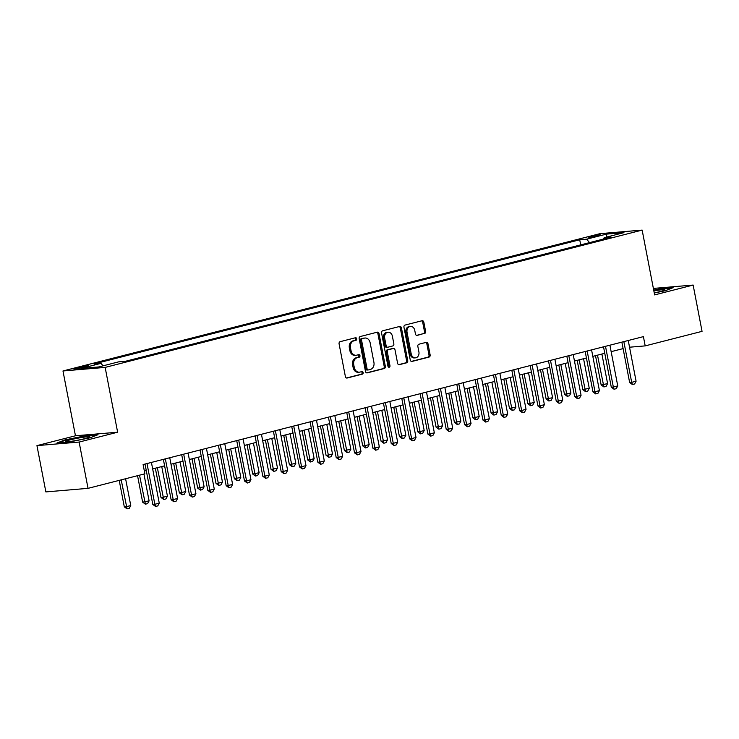<?xml version="1.0" encoding="UTF-8"?>
<svg xmlns="http://www.w3.org/2000/svg" width="739" height="739" viewBox="0 0 739 739"><rect width="100%" height="100%" fill="white"/><g stroke="black" fill="none" stroke-linecap="round" stroke-linejoin="round"><path stroke-width="1.11" d="M356.725 338.767A1.302 1.035 85.2 0 0 355.468 337.751L340.171 341.667A1.857 1.478 85.2 0 0 339.081 343.857L345.381 376.567A1.857 1.478 85.2 0 0 347.173 378.017L362.47 374.1A1.302 1.035 85.2 0 0 361.981 371.56L360.004 372.068A5.94 4.73 85.2 0 1 359.385 372.17A5.94 4.73 85.2 0 1 354.267 367.431L353.75 364.706A5.94 4.73 85.2 0 1 357.233 357.704L359.219 357.205A1.302 1.035 85.2 0 0 358.729 354.655L356.743 355.163A5.94 4.73 85.2 0 1 356.124 355.265A5.94 4.73 85.2 0 1 351.016 350.526L350.489 347.801A5.94 4.73 85.2 0 1 353.981 340.808L355.958 340.3A1.302 1.035 85.2 0 0 356.725 338.767M356.124 355.265L354.988 355.367A5.94 4.73 85.2 0 1 349.88 350.619L349.353 347.893A5.94 4.73 85.2 0 1 352.836 340.901L354.822 340.393A1.302 1.035 85.2 0 0 354.886 337.899M346.499 377.989L361.334 374.202A1.302 1.035 85.2 0 0 361.399 371.708M359.385 372.17L358.239 372.271A5.94 4.73 85.2 0 1 353.131 367.523L352.605 364.798A5.94 4.73 85.2 0 1 356.096 357.805L358.073 357.297A1.302 1.035 85.2 0 0 358.147 354.803M591.089 236.425A6.051 0.48 -10.9 0 0 588.789 237.256A6.051 0.48 -10.9 0 0 592.161 237.053A6.051 0.48 -10.9 0 0 598.378 235.806A6.051 0.48 -10.9 0 0 600.678 234.965A6.051 0.48 -10.9 0 0 597.306 235.178A6.051 0.48 -10.9 0 0 591.089 236.425M424.509 333.548A1.857 1.478 85.2 0 0 425.599 331.358L423.835 322.186A1.857 1.478 85.2 0 0 422.043 320.735L405.046 325.077A1.857 1.478 85.2 0 0 403.956 327.266L410.256 359.976A1.857 1.478 85.2 0 0 412.048 361.426L429.045 357.085A1.857 1.478 85.2 0 0 430.135 354.896L427.992 343.811A1.857 1.478 85.2 0 0 426.209 342.36L418.93 344.217A1.857 1.478 85.2 0 0 417.84 346.406L418.902 351.903A4.97 3.954 85.2 0 1 415.466 357.842A4.97 3.954 85.2 0 1 411.198 353.87L407.05 332.338A4.97 3.954 85.2 0 1 410.487 326.398A4.97 3.954 85.2 0 1 414.755 330.37L415.447 333.954A1.857 1.478 85.2 0 0 417.239 335.404L423.364 333.64A1.857 1.478 85.2 0 0 424.463 331.46L422.69 322.278A1.857 1.478 85.2 0 0 421.572 320.855M654.625 294.907L693.136 285.06L702.05 331.349L645.193 345.889L643.41 336.624L143.098 464.554L144.881 473.81L88.033 488.35L79.119 442.061L117.63 432.213L105.15 367.403L642.145 230.097L654.625 294.907M379.042 333.631A1.857 1.478 85.2 0 0 377.25 332.18L360.262 336.531A1.857 1.478 85.2 0 0 359.172 338.711L365.472 371.431A1.857 1.478 85.2 0 0 367.255 372.881L384.252 368.53A1.857 1.478 85.2 0 0 385.342 366.35L379.042 333.631L377.906 333.732A1.857 1.478 85.2 0 0 376.779 332.301M382.654 330.804L399.642 326.462A1.857 1.478 85.2 0 1 401.434 327.904L407.734 360.623A1.857 1.478 85.2 0 1 406.644 362.812L399.374 364.669A1.857 1.478 85.2 0 1 397.582 363.218L395.032 349.953A1.857 1.478 85.2 0 0 393.24 348.503L388.418 349.732A1.857 1.478 85.2 0 0 387.328 351.921L389.98 365.731A1.302 1.035 85.2 0 1 387.966 366.248L381.564 332.993A1.857 1.478 85.2 0 1 382.654 330.804M83.138 367.532L86.361 366.701A5.866 0.471 -10.9 0 0 88.588 365.897A5.866 0.471 -10.9 0 0 85.327 366.101A5.866 0.471 -10.9 0 0 79.295 367.301L76.071 368.124A5.866 0.471 -10.9 0 0 73.845 368.937A5.866 0.471 -10.9 0 0 77.115 368.733A5.866 0.471 -10.9 0 0 83.138 367.532M105.15 367.403L62.981 370.969L599.976 233.663L642.145 230.097M580.697 244.877L579.709 239.769L94.075 363.948L100.966 363.357L81.161 368.428L98.712 366.941L118.517 361.879L125.418 361.297L611.051 237.117L604.16 237.699L603.634 239.02M579.709 239.769L586.609 239.187L606.414 234.124L623.965 232.637L604.16 237.699M117.63 432.213L75.461 435.779L36.95 445.626L79.119 442.061M36.95 445.626L45.864 491.915L88.033 488.35M693.136 285.06L653.378 288.422M75.461 435.779L62.981 370.969M629.536 347.21L645.193 345.889M144.345 471.02L146.267 470.531M152.659 468.896L164.612 465.838M170.995 464.212L182.949 461.154M189.341 459.519L201.285 456.462M207.677 454.827L219.631 451.778M226.014 450.143L237.967 447.086M244.36 445.451L256.304 442.393M262.696 440.758L274.649 437.71M281.032 436.075L292.986 433.017M299.378 431.382L311.331 428.324M317.715 426.689L329.668 423.641M336.051 422.006L348.004 418.948M354.397 417.313L366.35 414.256M372.733 412.63L384.686 409.572M391.079 407.937L403.023 404.88M409.415 403.245L421.369 400.187M427.752 398.561L439.705 395.504M446.097 393.869L458.041 390.811M464.434 389.176L476.387 386.118M482.77 384.492L494.724 381.435M501.116 379.8L513.069 376.742M519.452 375.107L531.406 372.059M537.798 370.424L549.742 367.366M556.134 365.731L568.088 362.673M574.471 361.038L586.424 357.99M592.817 356.355L604.761 353.297M611.153 351.662L623.106 348.605M100.966 363.357L103.072 365.823M589.537 242.623L586.609 239.187M606.414 234.124L606.451 237.117M90.176 437.793L97.982 434.708L85.281 435.788L64.773 439.945L56.968 443.021L69.669 441.95L90.176 437.793M654.255 292.977L665.312 290.732L673.118 287.656L660.417 288.727L653.692 290.094M64.866 440.426L64.773 439.945M366.59 372.853L383.116 368.632A1.857 1.478 85.2 0 0 384.206 366.442L377.906 333.732M362.332 338.665A1.302 1.035 85.2 0 0 361.565 340.199L367.098 368.918A1.302 1.035 85.2 0 0 368.355 369.934L370.442 369.398A5.94 4.73 85.2 0 0 373.925 362.406L370.147 342.776A5.94 4.73 85.2 0 0 365.038 338.028A5.94 4.73 85.2 0 0 364.419 338.139L361.195 338.767A1.302 1.035 85.2 0 0 360.429 340.291L361.565 340.199M368.077 369.953L367.209 370.027A1.302 1.035 85.2 0 1 365.962 369.01L360.429 340.291M365.038 338.028L363.902 338.129A5.94 4.73 85.2 0 0 363.283 338.231L364.419 338.139M361.195 338.767L363.283 338.231M398.7 364.641L405.508 362.904A1.857 1.478 85.2 0 0 406.598 360.715L400.298 328.005A1.857 1.478 85.2 0 0 399.18 326.583M392.492 348.568A1.857 1.478 85.2 0 0 392.095 348.596L387.273 349.833A1.857 1.478 85.2 0 0 386.183 352.013L388.843 365.833L389.98 365.731M388.502 367.117A1.302 1.035 85.2 0 0 388.843 365.833M392.381 336.18A4.97 3.954 85.2 0 0 388.104 332.217A4.97 3.954 85.2 0 0 384.668 338.157L386.137 345.741A1.857 1.478 85.2 0 0 387.92 347.191L392.751 345.954A1.857 1.478 85.2 0 0 393.841 343.774L392.381 336.18M388.104 332.217L386.968 332.319A4.97 3.954 85.2 0 0 383.532 338.25L384.668 338.157M386.783 347.284A1.857 1.478 85.2 0 1 384.991 345.834L383.532 338.25M416.565 335.386L423.364 333.64M410.487 326.398L409.341 326.499A4.97 3.954 85.2 0 0 405.905 332.43L407.05 332.338M415.466 357.842L414.33 357.935A4.97 3.954 85.2 0 1 410.053 353.972L405.905 332.43M411.374 361.408L427.899 357.177A1.857 1.478 85.2 0 0 428.989 354.997L426.856 343.903A1.857 1.478 85.2 0 0 425.738 342.48M119.21 480.378L124.309 506.852L126.36 506.677L130.757 505.55L125.593 478.743M130.757 505.55L129.27 508.312L127.071 508.875L124.309 506.852M121.196 479.87L127.071 508.875M151.412 462.429L159.255 503.139L157.758 505.901L155.559 506.464L154.848 504.266L152.797 504.441L145.02 464.064M159.255 503.139L154.848 504.266L147.006 463.556M155.559 506.464L152.797 504.441M137.546 475.685L142.645 502.16L149.102 500.866L143.939 474.05M149.102 500.866L147.606 503.619L145.407 504.183L142.645 502.16M139.532 475.177L145.407 504.183M155.347 468.212L160.982 497.467L163.042 497.301L167.439 496.174L161.739 466.577M167.439 496.174L165.952 498.936L163.744 499.499L160.982 497.467M157.342 467.704L163.744 499.499M173.693 463.519L179.328 492.784L181.378 492.608L185.775 491.481L180.076 461.884M185.775 491.481L184.288 494.243L182.09 494.807L179.328 492.784M175.679 463.011L182.09 494.807M169.748 457.737L177.591 498.455L176.104 501.218L173.896 501.772L173.194 499.582L171.134 499.749L163.365 459.372M177.591 498.455L173.194 499.582L165.351 458.864M173.896 501.772L171.134 499.749M188.094 453.053L195.927 493.763L194.44 496.525L192.242 497.088L191.53 494.89L189.48 495.065L181.702 454.679M195.927 493.763L191.53 494.89L183.688 454.171M192.242 497.088L189.48 495.065M206.43 448.361L214.273 489.07L212.777 491.832L210.578 492.396L209.867 490.197L207.816 490.373L200.038 449.996M214.273 489.07L209.867 490.197L202.033 449.488M210.578 492.396L207.816 490.373M192.029 458.827L197.664 488.091L204.121 486.798L198.422 457.201M204.121 486.798L202.625 489.551L200.426 490.114L197.664 488.091M194.015 458.319L200.426 490.114M224.767 443.668L232.609 484.387L231.122 487.149L228.914 487.712L228.212 485.514L226.162 485.68L218.384 445.303M232.609 484.387L228.212 485.514L220.37 444.795M228.914 487.712L226.162 485.68M82.103 437.442A12.295 0.979 -10.9 0 0 70.048 439.89A12.295 0.979 -10.9 0 0 65.614 441.673A12.295 0.979 -10.9 0 0 72.995 441.035A12.295 0.979 -10.9 0 0 89.53 437.072A12.295 0.979 -10.9 0 0 82.103 437.442M78.796 439.991A9.311 0.748 -10.9 0 0 76.662 440.407M58.649 442.883L65.244 440.278L85.114 436.25L96.523 435.289M654.227 292.875A12.295 0.979 -10.9 0 0 660.093 291.554A12.295 0.979 -10.9 0 0 664.666 290.011A12.295 0.979 -10.9 0 0 653.858 290.963M653.775 290.501L660.25 289.189L671.668 288.228M210.375 454.143L216.01 483.408L218.06 483.232L222.457 482.105L216.758 452.508M222.457 482.105L220.97 484.867L218.762 485.431L216.01 483.408M212.361 453.635L218.762 485.431M228.711 449.451L234.346 478.715L240.803 477.412L235.104 447.816M240.803 477.412L239.307 480.174L237.108 480.738L234.346 478.715M230.697 448.942L237.108 480.738M247.048 444.758L252.683 474.022L259.14 472.729L253.44 443.132M259.14 472.729L257.643 475.491L255.445 476.045L252.683 474.022M249.034 444.25L255.445 476.045M265.393 440.074L271.028 469.339L273.079 469.163L277.476 468.036L271.776 438.439M277.476 468.036L275.989 470.798L273.79 471.362L271.028 469.339M267.379 439.566L273.79 471.362M283.73 435.382L289.365 464.646L295.822 463.344L290.122 433.747M295.822 463.344L294.325 466.106L292.127 466.669L289.365 464.646M285.716 434.874L292.127 466.669M243.113 438.984L250.955 479.694L249.459 482.456L247.26 483.02L246.549 480.821L244.498 480.997L236.72 440.61M250.955 479.694L246.549 480.821L238.706 440.102M247.26 483.02L244.498 480.997M261.449 434.292L269.292 475.001L267.795 477.764L265.597 478.327L264.885 476.128L262.835 476.304L255.066 435.927M269.292 475.001L264.885 476.128L257.052 435.419M265.597 478.327L262.835 476.304M279.795 429.599L287.628 470.318L286.141 473.08L283.942 473.644L283.231 471.445L281.18 471.611L273.402 431.234M287.628 470.318L283.231 471.445L275.388 430.726M283.942 473.644L281.18 471.611M298.131 424.916L305.974 465.625L304.477 468.387L302.279 468.951L301.567 466.752L299.517 466.928L291.739 426.551M305.974 465.625L301.567 466.752L293.725 426.043M302.279 468.951L299.517 466.928M316.468 420.223L324.31 460.942L322.823 463.695L320.615 464.258L319.913 462.06L317.853 462.235L310.084 421.858M324.31 460.942L319.913 462.06L312.07 421.35M320.615 464.258L317.853 462.235M302.066 430.698L307.701 459.954L309.761 459.787L314.158 458.66L308.459 429.063M314.158 458.66L312.671 461.422L310.463 461.977L307.701 459.954M304.062 430.19L310.463 461.977M334.813 415.53L342.647 456.249L341.159 459.011L338.961 459.575L338.25 457.376L336.199 457.552L328.421 417.166M342.647 456.249L338.25 457.376L330.407 416.657M338.961 459.575L336.199 457.552M320.412 426.006L326.047 455.27L328.098 455.095L332.495 453.968L326.795 424.371M332.495 453.968L331.007 456.73L328.809 457.293L326.047 455.27M322.398 425.498L328.809 457.293M353.15 410.847L360.992 451.557L359.496 454.319L357.297 454.882L356.586 452.684L354.535 452.859L346.757 412.482M360.992 451.557L356.586 452.684L348.743 411.974M357.297 454.882L354.535 452.859M338.748 421.313L344.383 450.578L350.84 449.275L345.141 419.678M350.84 449.275L349.344 452.037L347.145 452.601L344.383 450.578M340.734 420.805L347.145 452.601M371.486 406.154L379.329 446.873L377.841 449.626L375.634 450.19L374.932 447.991L372.881 448.167L365.103 407.789M379.329 446.873L374.932 447.991L367.089 407.281M375.634 450.19L372.881 448.167M357.094 416.63L362.729 445.885L364.78 445.719L369.177 444.592L363.477 414.995M369.177 444.592L367.689 447.354L365.482 447.917L362.729 445.885M359.08 416.122L365.482 447.917M389.832 401.462L397.665 442.181L396.178 444.943L393.979 445.506L393.268 443.308L391.217 443.483L383.439 403.097M397.665 442.181L393.268 443.308L385.425 402.589M393.979 445.506L391.217 443.483M375.43 411.937L381.065 441.201L383.116 441.026L387.513 439.899L381.814 410.302M387.513 439.899L386.026 442.661L383.827 443.224L381.065 441.201M377.417 411.429L383.827 443.224M408.168 396.778L416.011 437.488L414.514 440.25L412.316 440.813L411.605 438.615L409.554 438.79L401.785 398.413M416.011 437.488L411.605 438.615L403.771 397.905M412.316 440.813L409.554 438.79M393.767 407.244L399.402 436.509L405.859 435.206L400.159 405.609M405.859 435.206L404.362 437.968L402.164 438.532L399.402 436.509M395.753 406.736L402.164 438.532M426.505 392.086L434.347 432.805L432.86 435.567L430.652 436.121L429.95 433.922L427.899 434.098L420.121 393.721M434.347 432.805L429.95 433.922L422.108 393.213M430.652 436.121L427.899 434.098M412.113 402.561L417.747 431.816L419.798 431.65L424.195 430.523L418.496 400.926M424.195 430.523L422.708 433.285L420.509 433.848L417.747 431.816M414.099 402.053L420.509 433.848M430.449 397.868L436.084 427.133L442.541 425.83L436.841 396.233M442.541 425.83L441.044 428.592L438.846 429.156L436.084 427.133M432.435 397.36L438.846 429.156M448.785 393.176L454.42 422.44L460.877 421.147L455.178 391.55M460.877 421.147L459.381 423.9L457.182 424.463L454.42 422.44M450.772 392.668L457.182 424.463M467.131 388.492L472.766 417.757L474.817 417.581L479.214 416.454L473.514 386.857M479.214 416.454L477.727 419.216L475.528 419.78L472.766 417.757M469.117 387.984L475.528 419.78M485.468 383.8L491.102 413.064L497.559 411.762L491.86 382.165M497.559 411.762L496.063 414.524L493.864 415.087L491.102 413.064M487.454 383.292L493.864 415.087M503.804 379.107L509.448 408.371L515.896 407.078L510.196 377.481M515.896 407.078L514.409 409.831L512.201 410.394L509.448 408.371M505.799 378.599L512.201 410.394M522.15 374.424L527.785 403.688L529.835 403.512L534.232 402.385L528.533 372.789M534.232 402.385L532.745 405.148L530.547 405.711L527.785 403.688M524.136 373.916L530.547 405.711M540.486 369.731L546.121 398.995L552.578 397.693L546.878 368.096M552.578 397.693L551.082 400.455L548.883 401.018L546.121 398.995M542.472 369.223L548.883 401.018M444.85 387.402L452.693 428.112L451.196 430.874L448.998 431.437L448.287 429.239L446.236 429.414L438.458 389.028M452.693 428.112L448.287 429.239L440.444 388.52M448.998 431.437L446.236 429.414M463.187 382.71L471.029 423.419L469.533 426.181L467.334 426.745L466.623 424.546L464.572 424.722L456.804 384.345M471.029 423.419L466.623 424.546L458.79 383.837M467.334 426.745L464.572 424.722M481.532 378.017L489.366 418.736L487.879 421.498L485.68 422.061L484.969 419.863L482.918 420.029L475.14 379.652M489.366 418.736L484.969 419.863L477.126 379.144M485.68 422.061L482.918 420.029M499.869 373.334L507.711 414.043L506.215 416.805L504.016 417.369L503.305 415.17L501.254 415.346L493.476 374.959M507.711 414.043L503.305 415.17L495.463 374.451M504.016 417.369L501.254 415.346M518.205 368.641L526.048 409.351L524.561 412.113L522.353 412.676L521.651 410.478L519.591 410.653L511.822 370.276M526.048 409.351L521.651 410.478L513.808 369.768M522.353 412.676L519.591 410.653M536.551 363.948L544.384 404.667L542.897 407.429L540.699 407.993L539.987 405.794L537.937 405.96L530.159 365.583M544.384 404.667L539.987 405.794L532.145 365.075M540.699 407.993L537.937 405.96M554.887 359.265L562.73 399.975L561.234 402.737L559.035 403.3L558.324 401.101L556.273 401.277L548.495 360.891M562.73 399.975L558.324 401.101L550.49 360.392M559.035 403.3L556.273 401.277M573.224 354.572L581.066 395.282L579.579 398.044L577.371 398.607L576.669 396.409L574.619 396.584L566.841 356.207M581.066 395.282L576.669 396.409L568.827 355.699M577.371 398.607L574.619 396.584M558.832 365.038L564.467 394.303L570.914 393.009L565.215 363.412M570.914 393.009L569.427 395.771L567.219 396.326L564.467 394.303M560.818 364.53L567.219 396.326M591.569 349.88L599.412 390.598L597.916 393.36L595.717 393.924L595.006 391.725L592.955 391.892L585.177 351.515M599.412 390.598L595.006 391.725L587.163 351.007M595.717 393.924L592.955 391.892M577.168 360.355L582.803 389.619L589.26 388.317L583.561 358.72M589.26 388.317L587.764 391.079L585.565 391.642L582.803 389.619M579.154 359.847L585.565 391.642M609.906 345.196L617.749 385.906L616.252 388.668L614.054 389.231L613.342 387.033L611.292 387.208L603.523 346.831M617.749 385.906L613.342 387.033L605.509 346.323M614.054 389.231L611.292 387.208M595.505 355.662L601.14 384.927L607.597 383.624L601.897 354.027M607.597 383.624L606.1 386.386L603.902 386.95L601.14 384.927M597.491 355.154L603.902 386.95M628.252 340.503L636.085 381.222L634.598 383.975L632.399 384.539L631.688 382.34L629.637 382.516L621.859 342.139M636.085 381.222L631.688 382.34L623.845 341.63M632.399 384.539L629.637 382.516M76.209 368.863L76.071 368.124M79.498 368.327L79.295 367.301M352.836 340.901L353.981 340.808M349.353 347.893L350.489 347.801M349.88 350.619L351.016 350.526M358.073 357.297L359.219 357.205M356.096 357.805L357.233 357.704M352.605 364.798L353.75 364.706M353.131 367.523L354.267 367.431M361.334 374.202L362.47 374.1M354.822 340.393L355.958 340.3M384.206 366.442L385.342 366.35M383.116 368.632L384.252 368.53M365.962 369.01L367.098 368.918M400.298 328.005L401.434 327.904M406.598 360.715L407.734 360.623M405.508 362.904L406.644 362.812M392.095 348.596L393.24 348.503M387.273 349.833L388.418 349.732M386.183 352.013L387.328 351.921M384.991 345.834L386.137 345.741M410.053 353.972L411.198 353.87M426.856 343.903L427.992 343.811M428.989 354.997L430.135 354.896M427.899 357.177L429.045 357.085M422.69 322.278L423.835 322.186M424.463 331.46L425.599 331.358M367.08 370.045L368.216 369.953M392.289 348.568L393.434 348.466M386.589 347.321L387.735 347.219"/></g></svg>
